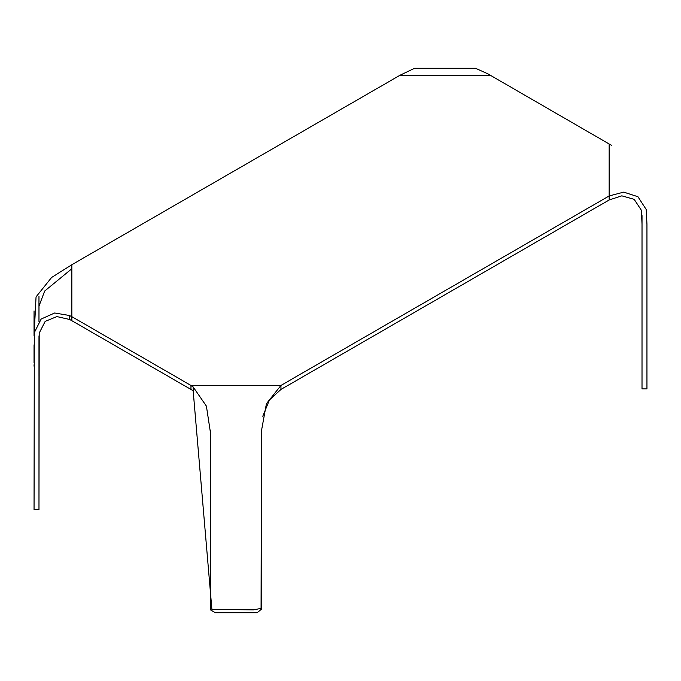 <?xml version="1.0" encoding="UTF-8"?>
<svg xmlns="http://www.w3.org/2000/svg" width="681" height="681" viewBox="0 0 681 681"><rect width="100%" height="100%" fill="white"/><g stroke="black" fill="none" stroke-linecap="round" stroke-linejoin="round"><path stroke-width="1.02" d="M642.021 215.732L642.013 388.834L646.95 388.834L646.95 224.083L646.226 209.51L637.927 196.724L623.728 192.127L609.154 195.941L609.154 143.989L487.834 73.82L475.517 68.279L414.576 68.279L400.053 75.216L71.846 264.713L71.846 316.665L190.961 385.437L193.166 386.97L206.394 406.097L210.489 432.835L210.48 609.887L215.281 612.721L257.188 612.713L261.41 609.189L261.41 431.099L266.416 403.697L280.947 385.437L609.154 195.941L609.154 199.967L280.947 389.455L280.947 385.437L190.961 385.437L190.961 389.455L193.166 390.8L211.902 609.401L253.46 609.87L261.07 608.38L261.41 431.099M71.846 320.691L69.632 319.474L69.3 315.465L71.846 316.665L71.846 320.691L190.961 389.455M262.781 416.27L269.429 399.96L280.947 389.455M69.3 315.465L54.65 312.996L41.158 319.048L34.305 332.651L34.05 509.558L38.979 509.558L38.987 335.818M34.05 366.216L34.05 364.761M34.05 349.991L34.05 344.952M34.05 310.911L34.05 336.014L36.05 296.882L51.645 277.422L71.846 264.713M69.632 319.474L56.889 316.58L45.159 321.398L39.2 333.12L38.979 509.558M38.97 296.184L38.97 321.449L38.996 306.11L44.657 291.059L71.846 268.74M609.154 143.989L611.7 145.334M642.013 388.834L642.013 224.083L641.383 210.293L634.164 199.329L621.821 195.839L609.154 199.967M490.039 75.225L400.053 75.216M193.166 390.8L193.166 386.97M210.48 609.887L210.48 607.265M261.41 609.189L261.41 605.894M261.41 431.413L261.41 430.954M210.489 433.533L210.489 434.895M210.489 432.835L210.489 430.298M34.05 344.824L34.05 362.862M38.979 310.911L38.979 321.441M38.979 337.87L38.979 375.708M642.021 215.554L642.021 229.974"/></g></svg>
